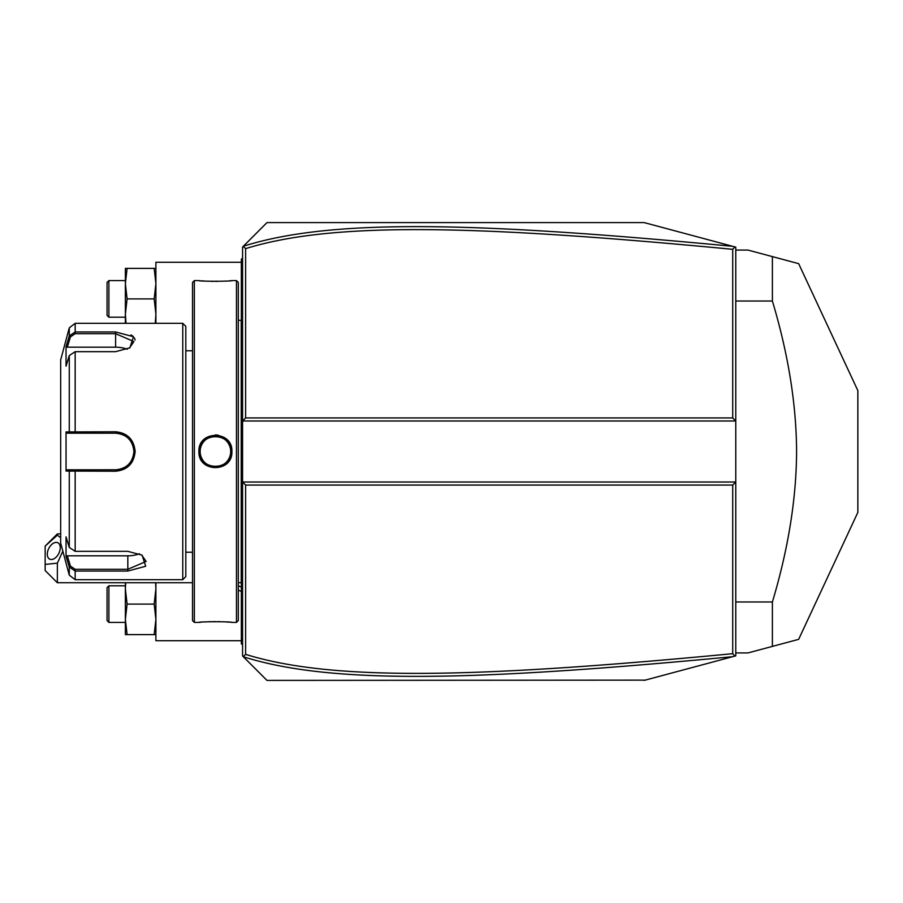 <?xml version="1.0" encoding="UTF-8"?>
<svg xmlns="http://www.w3.org/2000/svg" width="903" height="903" viewBox="0 0 903 903"><rect width="100%" height="100%" fill="white"/><g stroke="black" fill="none" stroke-linecap="round" stroke-linejoin="round"><path stroke-width="1.35" d="M248.675 240.92L266.983 222.601L644.211 222.601L735.776 247.14L735.776 482.021L732.717 485.069L245.627 485.069L242.568 482.021L242.568 655.984L243.234 656.65L245.627 654.37C331.751 681.088 472.303 678.514 732.717 653.682L732.717 485.069M644.211 222.601L732.751 246.327C471.614 221.517 330.803 218.673 243.358 246.237L242.568 247.016L242.568 482.021L735.776 482.021L735.776 655.86L733.45 656.492M709.182 662.994L687.127 668.897M645.182 680.14L266.983 680.399L243.234 656.65M732.717 653.682L734.85 656.109L644.211 680.399M266.983 680.399L248.675 662.08M351.222 222.601L266.983 222.601L243.358 246.237M243.358 656.763C330.306 684.226 471.016 681.573 732.751 656.673M245.627 485.069L245.627 654.37M241.349 262.276L155.892 262.276L155.892 323.319M241.349 640.724L155.892 640.724L155.892 582.74M155.248 323.319L155.892 314.165L154.176 298.904L155.892 283.644L154.176 268.383L155.892 268.383M127.097 268.383L125.37 268.383L125.37 283.644L127.097 268.383L154.176 268.383M127.097 298.904L125.37 283.644L125.37 314.165L127.097 298.904L154.176 298.904M126.025 323.319L125.37 314.165L125.37 323.319M108.891 317.213L108.891 280.585L107.062 282.425L107.062 315.384L108.891 317.213L125.37 317.213M155.892 634.617L154.176 634.617L155.892 619.356L154.176 604.096L155.892 588.835L155.598 582.74M127.097 634.617L125.37 619.356L125.37 634.617L154.176 634.617M125.37 582.74L125.37 619.356L127.097 604.096L125.37 588.835L125.664 582.74M127.097 604.096L154.176 604.096M108.891 622.415L108.891 585.787L107.062 587.616L107.062 620.575L108.891 622.415L125.37 622.415M732.751 246.327L734.85 246.891L732.717 249.318C472.89 224.576 332.225 221.822 245.627 248.63L245.627 417.931L732.717 417.931L732.717 249.318M732.717 417.931L735.776 420.979L242.568 420.979L245.627 417.931M243.234 246.35L245.627 248.63M57.363 582.74L45.15 570.527L45.15 564.42L57.363 563.145L57.363 582.74L192.52 582.74M57.363 533.899L57.363 535.174L45.15 546.112L57.363 533.899L60.67 533.899M45.15 564.42L45.15 546.112M57.363 563.145L62.838 551.157M60.67 537.691L57.363 535.174M60.253 547.715A9.154 5.61 116.6 0 1 56.562 556.722A9.154 5.61 116.6 0 1 49.688 559.138A9.154 5.61 116.6 0 1 47.306 554.194A9.154 5.61 116.6 0 1 51.008 545.175A9.154 5.61 116.6 0 1 57.882 542.759A9.154 5.61 116.6 0 1 60.253 547.715M242.568 317.393L241.349 317.517L241.349 259.229L242.568 258.01M241.349 260.843L242.568 259.229M241.349 317.517L241.349 335.216L242.568 335.34M242.568 567.66L241.349 567.784L241.349 335.216M241.349 567.784L241.349 585.483L242.568 585.607M242.568 644.99L241.349 643.771L241.349 585.483M241.349 642.552L242.568 643.771L241.349 642.552M238.279 320.283L241.225 320.283L241.225 582.717A6.107 6.107 0 0 1 241.349 583.959M241.225 320.283A6.107 6.107 0 0 0 241.349 319.041M236.462 280.585L236.462 622.415L238.302 620.575L238.302 282.425L236.462 280.585L231.89 280.585C232.839 281.465 197.949 281.465 198.931 280.596L199.619 280.652M198.931 451.5C197.971 430.076 232.85 430.065 231.89 451.5C232.85 472.924 197.96 472.924 198.931 451.5L200.15 451.5C199.202 431.815 231.619 431.815 230.671 451.5C231.619 471.185 199.202 471.185 200.15 451.5L200.173 452.279M194.348 280.585L192.52 282.425L192.52 620.575L194.348 622.415L194.348 280.585L198.931 280.585M218.289 435.156L215.309 434.896M201.188 280.799L204.586 281.047M206.539 281.16L208.616 281.262M210.93 281.341L213.018 281.375M215.411 281.397L217.792 281.375M224.294 281.16L226.269 281.047M229.644 280.799L231.191 280.652M231.394 455.518L231.89 451.5L230.671 451.5L230.637 450.563A15.261 15.261 0 0 1 230.671 451.5L230.637 452.437A15.261 15.261 0 0 0 230.671 451.5M194.348 622.415L198.931 622.415C197.983 621.535 232.861 621.535 231.89 622.404L231.191 622.348M229.633 622.201L226.303 621.953M224.271 621.84L222.206 621.738M219.869 621.659L217.792 621.625M215.411 621.603L212.939 621.625M210.896 621.659L208.57 621.738M206.539 621.84L204.586 621.953M201.177 622.201L199.619 622.348M200.263 453.362L200.41 454.288A15.261 15.261 0 0 1 200.263 453.362M200.601 455.202L200.861 456.105A15.261 15.261 0 0 1 200.601 455.202M201.956 458.701L202.43 459.525A15.261 15.261 0 0 1 201.177 456.997L201.538 457.866M202.949 460.304L203.514 461.061A15.261 15.261 0 0 1 202.949 460.304M204.123 461.772L204.778 462.449A15.261 15.261 0 0 1 204.123 461.772M205.478 463.092L206.211 463.679A15.261 15.261 0 0 1 205.478 463.092M207.78 464.718L208.616 465.158A15.261 15.261 0 0 1 206.979 464.221L207.261 464.402M209.462 465.553L210.343 465.892A15.261 15.261 0 0 1 209.462 465.553M211.234 466.174L212.149 466.411A15.261 15.261 0 0 1 211.234 466.174M213.074 466.58L214 466.693A15.261 15.261 0 0 1 213.074 466.58M214.937 466.749L215.873 466.749A15.261 15.261 0 0 1 214.937 466.749M216.81 466.693L217.747 466.58A15.261 15.261 0 0 1 216.81 466.693M218.661 466.411L219.576 466.174A15.261 15.261 0 0 1 218.673 466.411M220.479 465.892L221.348 465.553A15.261 15.261 0 0 1 220.479 465.892M223.233 464.594L223.831 464.221A15.261 15.261 0 0 1 222.206 465.158L223.03 464.718M224.599 463.679L225.332 463.092A15.261 15.261 0 0 1 224.599 463.679M226.032 462.449L226.687 461.772A15.261 15.261 0 0 1 226.032 462.449M227.308 461.061L227.872 460.304A15.261 15.261 0 0 1 227.308 461.061M229.283 457.866L229.644 456.997A15.261 15.261 0 0 1 228.391 459.525L228.854 458.701M230.209 455.202A15.261 15.261 0 0 1 229.949 456.105L230.096 455.631M230.558 449.638L230.412 448.712A15.261 15.261 0 0 1 230.558 449.638M200.173 450.71L200.15 451.5A15.261 15.261 0 0 0 200.173 452.437M182.756 323.319L182.756 579.681L185.804 576.633L185.804 326.367L182.756 323.319L75.175 323.319L75.175 331.954L115.607 331.954L133.486 336.729L129.885 347.836L115.607 351.673L75.175 351.673L69.271 355.556L66.043 366.144L66.043 346.56L69.271 335.972L75.175 331.954L75.175 333.704L115.607 333.704L133.915 341.548L129.422 348.118M69.271 547.444L75.175 551.327L127.82 551.327L142.098 555.164L145.699 566.26L127.82 571.046L75.175 571.046L69.271 567.028L66.043 556.44L66.043 536.856L69.271 547.444L69.271 471.084L66.043 471.084L66.043 431.916L115.607 431.781C127.402 432.898 133.915 439.468 135.145 451.5C133.926 463.521 127.413 470.091 115.607 471.219L69.271 471.084L70.457 469.808L67.307 469.808L116.645 469.786A18.308 18.308 0 0 1 115.607 469.808A18.308 18.308 0 0 0 116.645 469.786M135.111 339.991L134.434 337.959M133.159 336.413L130.98 334.9M75.175 323.319L69.271 327.845L69.271 335.972L70.457 336.875L75.175 333.704M69.271 355.556L69.271 431.916L70.457 433.192L115.607 433.192C126.691 434.253 132.797 440.359 133.915 451.5C132.797 462.641 126.691 468.747 115.607 469.808L75.175 469.808L75.175 551.327M141.636 554.882L146.128 561.452L127.82 569.296L75.175 569.296L70.457 566.125L67.307 555.808L127.82 555.808A18.308 9.154 0 0 0 139.434 553.731M75.175 569.296L75.175 579.681L69.271 575.155L69.271 567.028L70.457 566.125M93.935 469.808L90.582 469.808M122.639 468.409L122.808 468.341A18.308 18.308 0 0 1 121.815 468.725L122.537 468.454M124.162 467.686L127.346 465.553A18.308 18.308 0 0 0 127.357 465.553A18.308 18.308 0 0 1 127.346 465.553M128.147 464.842L128.915 464.086A18.308 18.308 0 0 1 128.158 464.842A18.308 18.308 0 0 0 128.915 464.086M131.386 460.79L131.985 459.695A18.308 18.308 0 0 1 131.973 459.706A18.308 18.308 0 0 0 131.985 459.695M133.892 452.392L133.892 450.586M131.849 443.046L129.626 439.716M128.915 438.914L128.158 438.158A18.308 18.308 0 0 1 128.915 438.914A18.308 18.308 0 0 0 128.147 438.158M125.19 435.889L123.7 435.077A18.308 18.308 0 0 1 123.767 435.111A18.308 18.308 0 0 0 123.688 435.065M122.808 434.659L121.815 434.275A18.308 18.308 0 0 1 122.808 434.659A18.308 18.308 0 0 0 121.815 434.275M116.645 433.214L115.607 433.192A18.308 18.308 0 0 1 116.645 433.214A18.308 18.308 0 0 0 115.607 433.192L90.582 433.192M117.695 469.695A18.308 18.308 0 0 0 119.772 469.334A18.308 18.308 0 0 1 117.695 469.695M121.815 468.725A18.308 18.308 0 0 0 122.808 468.341M124.716 467.382A18.308 18.308 0 0 0 125.63 466.828A18.308 18.308 0 0 1 124.716 467.382M125.641 466.817A18.308 18.308 0 0 0 126.51 466.219A18.308 18.308 0 0 1 125.641 466.817M130.292 462.438A18.308 18.308 0 0 0 130.912 461.568A18.308 18.308 0 0 1 130.292 462.438M132.425 458.747A18.308 18.308 0 0 0 132.82 457.753A18.308 18.308 0 0 1 132.425 458.747M133.43 455.71A18.308 18.308 0 0 0 133.802 453.622A18.308 18.308 0 0 1 133.43 455.71M133.892 452.561A18.308 18.308 0 0 0 133.892 450.439A18.308 18.308 0 0 1 133.892 452.561M133.802 449.378A18.308 18.308 0 0 0 133.43 447.29A18.308 18.308 0 0 1 133.802 449.378M132.82 445.247A18.308 18.308 0 0 0 132.425 444.253A18.308 18.308 0 0 1 132.82 445.247M130.901 441.432A18.308 18.308 0 0 0 130.292 440.562A18.308 18.308 0 0 1 130.901 441.432M126.51 436.781A18.308 18.308 0 0 0 125.664 436.194A18.308 18.308 0 0 1 126.51 436.781M125.63 436.172A18.308 18.308 0 0 0 124.716 435.618A18.308 18.308 0 0 1 125.63 436.172M119.772 433.666A18.308 18.308 0 0 0 117.683 433.305A18.308 18.308 0 0 1 119.772 433.666M69.271 575.155L60.67 543.064L60.67 359.936L69.271 327.845M66.043 346.56L67.307 347.192L70.457 336.875M67.307 347.192L115.607 347.192A18.308 9.154 180 0 1 127.221 349.269M67.307 433.192L70.457 433.192L67.307 433.192L66.043 431.916M70.829 433.192L74.136 433.192M75.175 351.673L75.175 433.192L115.607 433.192L115.607 431.781M70.829 469.808L74.136 469.808M66.043 471.084L67.307 469.808M66.043 556.44L67.307 555.808M230.412 454.288A15.261 15.261 0 0 0 230.558 453.362M200.15 451.5A15.261 15.261 0 0 1 200.173 450.563M200.263 449.638A15.261 15.261 0 0 1 200.41 448.712M200.601 447.798A15.261 15.261 0 0 1 200.861 446.895M201.177 446.003A15.261 15.261 0 0 1 202.43 443.475M202.949 442.696A15.261 15.261 0 0 1 203.514 441.939M204.123 441.228A15.261 15.261 0 0 1 204.778 440.551M205.478 439.908A15.261 15.261 0 0 1 206.211 439.321M206.979 438.779A15.261 15.261 0 0 1 208.616 437.842M209.462 437.447A15.261 15.261 0 0 1 210.343 437.108M211.234 436.826A15.261 15.261 0 0 1 212.149 436.589M213.074 436.42A15.261 15.261 0 0 1 214 436.307M214.937 436.251A15.261 15.261 0 0 1 215.873 436.251M216.81 436.307A15.261 15.261 0 0 1 217.747 436.42M218.661 436.589A15.261 15.261 0 0 1 219.576 436.826M220.479 437.108A15.261 15.261 0 0 1 221.348 437.447M222.206 437.842A15.261 15.261 0 0 1 223.831 438.779M224.599 439.321A15.261 15.261 0 0 1 225.332 439.908M226.032 440.551A15.261 15.261 0 0 1 226.687 441.228M227.308 441.939A15.261 15.261 0 0 1 227.872 442.696M228.391 443.475A15.261 15.261 0 0 1 229.644 446.003M229.949 446.895A15.261 15.261 0 0 1 230.209 447.798M735.776 601.974L772.392 601.974L772.392 646.39L747.977 652.925L735.776 652.925M735.776 301.026L772.392 301.026C788.285 354.089 796.344 404.251 796.593 451.5C796.344 498.761 788.285 548.911 772.392 601.974M735.776 250.075L747.977 250.075L772.392 256.61L772.392 301.026M772.392 646.39C807.553 636.965 807.553 636.965 772.392 646.39L795.216 640.272M795.509 262.807L798.647 263.642L857.85 390.604L857.85 512.396L798.647 639.358L795.509 640.193M772.392 256.61C807.553 266.035 807.553 266.035 772.392 256.61L795.216 262.728M238.302 585.708A36.628 31.718 0 0 0 241.349 587.097M241.349 292.798L242.568 292.798M241.349 305.067L242.568 305.067M241.349 347.666L242.568 347.666M241.349 555.334L242.568 555.334M241.349 597.933L242.568 597.933M241.349 610.202L242.568 610.202M115.607 331.954L115.607 347.192M135.145 451.5L133.915 451.5M115.607 471.219L115.607 469.808M127.82 571.046L127.82 555.808M125.37 280.585L108.891 280.585M125.37 585.787L108.891 585.787M241.349 591.544L238.302 589.952M238.279 582.717L241.225 582.717M236.462 622.415L231.89 622.415M192.52 350.782L185.804 350.782M192.52 552.218L185.804 552.218M182.756 579.681L75.175 579.681"/></g></svg>
